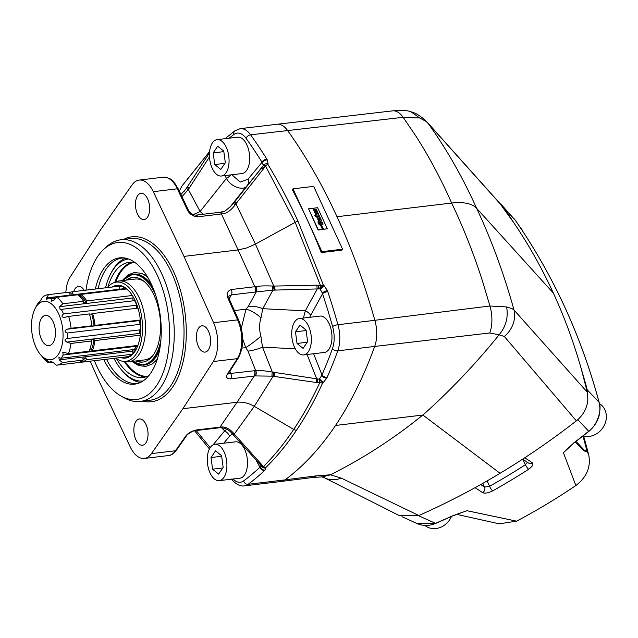 <?xml version="1.0" encoding="UTF-8"?>
<svg xmlns="http://www.w3.org/2000/svg" width="638" height="638" viewBox="0 0 638 638"><rect width="100%" height="100%" fill="white"/><g stroke="black" fill="none" stroke-linecap="round" stroke-linejoin="round"><path stroke-width="0.96" d="M498.206 201.52L515.448 220.469A707.662 615.287 126 0 1 599.082 402.291L587.279 389.914L587.861 399.755L587.295 392.195L581.513 369.777C574.048 343.228 564.67 317.668 553.369 293.089C542.061 268.518 528.958 245.191 514.053 223.117L499.841 203.347M587.279 389.914A711.745 618.844 -54 0 0 581.513 369.777M514.053 223.117A711.745 618.844 -54 0 0 502.816 206.273L501.285 204.327M513.917 218.515L515.488 220.517C553.282 275.217 581.178 335.859 599.17 402.442A2.034 0.821 164.9 0 0 599.082 402.291C602.097 408.464 597.942 425.004 588.699 431.256L577.845 419.629M582.988 436.057L587.048 451.178L584.121 449.989M599.433 403.527L600.342 404.189A18.319 15.926 126 0 1 604.896 409.787A18.319 15.926 126 0 1 601.602 429.446A18.319 15.926 126 0 1 583.14 435.937L587.391 451.84L583.93 450.891L575.205 442.078M583.611 436.065A655.641 570.061 126 0 1 588.754 455.157A8303.913 442.732 74.3 0 1 587.391 451.848M515.488 220.517A2.034 0.965 145.3 0 0 515.448 220.469L502.816 206.273M599.17 402.442C601.49 413.639 598.085 423.273 588.93 431.336L574.208 442.836L563.41 452.693L569.176 447.206M588.93 431.336L588.699 431.256A608.612 529.173 126 0 1 573.969 442.764L563.41 452.693L575.867 485.534C586.705 477.184 590.995 467.064 588.754 455.157M499.187 523.822L516.597 521.158L466.896 510.695L452.39 516.046A2.034 0.542 -114.7 0 1 452.135 515.99A608.612 529.173 126 0 1 435.491 523.335L416.861 523.471M461.043 512.761L452.135 515.99M499.395 523.862L458.172 514.699M575.867 485.534A604.976 526.007 126 0 1 516.597 521.158M452.39 516.046L435.754 523.399A2.034 0.574 -113 0 1 435.491 523.335L418.456 515.695M524.787 457.757L532.291 462.757C533.767 464.225 532.57 466.378 528.679 469.233A609.051 529.556 126 0 1 492.68 490.869A4.067 0.941 -119.2 0 1 489.585 486.26L484.553 487.129L482.814 483.349M527.435 462.327L525.345 464.759A604.984 526.015 126 0 1 489.585 486.26L487.121 480.9M492.68 490.869C488.158 493.07 484.784 493.66 482.575 492.632A4.067 3.613 -56.4 0 0 484.553 487.129L480.685 484.553M528.679 469.233A4.067 0.813 -122.8 0 1 525.345 464.759L522.801 459.24M532.291 462.757A4.067 3.613 123.6 0 1 528.28 462.885L528.28 462.885A4.067 3.613 123.6 0 1 528.272 462.885L522.666 459.145M451.465 516.469A18.319 15.926 126 0 1 425.53 525.927L424.812 525.409M519.691 226.681A18.319 15.926 126 0 1 522.602 230.876A18.319 15.926 126 0 1 522.825 231.379M398.965 515.424L418.847 515.52C446.56 503.246 473.635 489.171 500.064 473.3C526.374 457.454 551.806 439.973 576.361 420.857C583.212 415.282 587.048 408.248 587.861 399.755M90.173 361.18L99.52 382.13L130.2 446.855A28.495 15.017 83.2 0 0 144.332 458.443L168.376 455.572C170.856 455.572 173.528 453.793 176.399 450.245A2.034 1.491 35 0 1 175.474 450.755A28.495 15.017 83.2 0 1 168.376 455.572M319.104 224.584L317.923 222.024A2.305 1.667 -146.1 0 1 318.091 221.649A2.305 1.667 -146.1 0 1 321.201 221.753L321.592 222.598L322.381 222.502L323.115 224.105L321.432 224.305L320.603 222.518L319.136 222.694L319.957 224.48L319.104 224.584M318.059 221.713A2.305 1.667 -146.1 0 1 321.121 221.864L321.201 221.753M321.121 221.864L321.592 222.598M321.512 222.718L322.381 222.502M322.302 222.622L322.995 224.121M315.228 216.338L314.749 215.293L316.663 215.006L315.69 214.687L315.188 213.594L316.783 214.216L318.091 213.172L318.649 214.4L317.772 214.942L318.841 214.815L319.319 215.851L315.228 216.338M314.797 215.389L316.639 215.062M315.268 213.77L316.783 214.216M318.506 220.812L317.708 219.081A0.853 0.614 -146.1 0 1 318.179 218.587L320.451 218.316L321.416 220.405A1.077 0.782 -146.1 0 1 319.742 220.573L319.359 219.743L319.957 219.4L318.841 219.536L319.375 220.708L318.506 220.812M317.756 218.866A0.853 0.614 -146.1 0 1 318.099 218.698L320.451 218.316M320.372 218.427L321.416 220.405M317.349 213.267A1.874 1.356 -146.1 0 1 314.893 212.948L314.47 212.039A1.005 0.726 -146.1 0 1 314.941 211.114L315.77 211.019L316.249 212.047L315.579 212.422L316.528 212.31L316.025 210.987L317.03 210.867L317.899 212.757L317.349 213.267M314.454 211.433A1.005 0.726 -146.1 0 1 314.869 211.234L315.77 211.019M315.69 211.138L316.121 212.063M316.528 212.31L315.451 212.143M316.568 216.593L319.75 216.784L320.26 217.901L317.907 218.18A0.686 0.494 -146.1 0 1 317.07 217.694L316.52 216.489L317.485 216.378M317.405 216.489L317.78 217.024M317.7 217.135L319.75 216.784M314.518 210.819A0.686 0.494 -146.1 0 1 313.689 210.333L313.13 209.128L314.095 209.017L314.39 209.663L316.368 209.424L316.879 210.54L314.518 210.819M313.178 209.232L314.095 209.017M319.486 222.901L322.453 229.345L318.258 229.839L308.577 208.801L317.628 207.725L327.302 228.763L323.426 229.225L320.467 222.782L319.486 222.901M319.534 223.005L320.388 222.901L323.354 229.337L322.453 229.345M319.829 224.496L319.136 222.694M316.703 214.328L318.011 213.283L318.545 214.448M317.692 215.054L318.841 214.815M318.761 214.926L319.191 215.867M319.407 219.847L320.077 219.663M319.255 220.724L318.841 219.536M316.073 211.09L317.03 210.867M316.95 210.987L317.804 212.845M319.67 216.904L320.14 217.917M314.016 209.128L314.311 209.774L316.368 209.424M316.288 209.543L316.751 210.556M327.302 228.763L318.099 230.071L308.577 208.801M321.903 251.659L293.009 188.84L313.673 186.376L342.566 249.187L321.903 251.659L321.273 252.584A457.893 241.292 -96.8 0 0 307.452 220.246A457.893 241.292 -96.8 0 0 292.379 189.773L293.009 188.84M321.273 252.584L341.936 250.12L342.566 249.187M374.673 346.45L489.713 332.964L499.115 334.798C475.278 364.338 449.862 391.086 422.874 415.035L500.064 473.3M576.361 420.857L504.331 336.481L499.115 334.798M499.331 334.543C505.982 326.417 508.406 317.214 506.612 306.934L489.928 306.001A26.453 13.996 -96.9 0 1 489.713 332.964M392.537 110.868L392.537 110.868A26.453 13.94 83.4 0 1 403.136 117.304L419.708 117.982L410.96 111.786L409.325 111.347C407.387 110.47 401.788 110.31 392.537 110.868L277.107 124.274M261.397 464.257L234.951 434.837A4.067 1.667 138.1 0 1 233.205 434.789L259.794 464.073A4.067 1.818 137.4 0 0 261.397 464.257L263.223 466.801C274.045 456.01 284.205 443.554 293.711 429.422C303.202 415.274 311.91 399.627 319.853 382.489L316.32 382.497L273.112 376.26A28.822 26.597 -39.3 0 0 272.011 376.157L255.352 375.926A24.252 18.646 40.8 0 0 254.299 376.021L230.677 378.836C226.61 378.717 225.549 377.074 227.503 373.932L237.336 358.66A28.495 15.017 -96.8 0 0 237.615 319.861L228.037 298.393C226.139 293.951 227.232 290.992 231.315 289.524L254.937 286.709A24.252 12.585 151.4 0 0 255.982 286.566L256.165 286.534C260.232 285.88 265.735 285.712 272.657 286.039A28.822 21.182 -158.3 0 0 273.75 286.079L317.006 285.162L320.539 285.68L295.179 222.343L265.36 165.705L263.494 168.815A4.067 0.638 -141.5 0 0 261.676 168.049L247.48 185.092A8.142 6.189 -140.2 0 0 247.999 179.182L262.066 162.283A453.825 239.146 83.2 0 0 246.045 138.326A4.067 2.496 144.4 0 1 250.606 134.817L403.136 117.304L415.402 135.328C428.856 156.222 440.938 178.792 451.648 203.043L337.008 216.721A457.893 241.292 -96.8 0 0 287.531 130.415A26.453 13.94 83.2 0 0 277.083 124.266L240.159 128.669A26.453 13.94 83.2 0 1 250.606 134.817A457.893 241.292 83.2 0 1 266.772 158.998A4.067 2.305 148 0 0 262.066 162.283A9.466 5.511 -164.2 0 1 262.433 162.794L263.199 165.33A8.701 5.016 -162.9 0 1 263.151 165.713L233.986 202.78A32.059 0.518 -51.3 0 0 233.189 203.777L232.718 204.359C226.976 209.727 223.914 212.071 223.523 211.385L220.748 212.135A4.067 1.962 -99.1 0 0 220.668 212.151M374.857 320.292L489.928 306.001L482.559 281.342C473.779 253.892 463.475 227.79 451.648 203.043C461.864 201.887 469.496 203.028 474.544 206.457A50.928 22.617 -24.7 0 1 476.594 208.259C491.571 240.127 504.036 274.045 513.989 310.004L512.266 308.744L506.612 306.934M285.05 479.888A26.453 13.94 83.2 0 1 281.191 481.475L244.266 485.885A26.453 13.94 83.2 0 0 248.126 484.298L285.05 479.888A457.893 241.292 -96.8 0 0 335.524 425.458L422.874 415.035L411.502 423.983C385.504 443.889 358.46 460.827 330.364 474.8L341.226 478.109L418.847 515.52M285.066 479.848L316.352 475.836L330.364 474.8M330.101 474.935L322.748 476.825L312.405 477.527A26.453 13.94 -97.2 0 0 316.352 475.836M587.295 392.195L513.989 310.004A26.453 23.462 138.3 0 1 514.284 311.448A26.453 23.462 138.3 0 1 504.331 336.481M501.173 204.965L428.17 123.421C446.456 148.853 462.598 177.133 476.594 208.259L553.369 293.089M500.025 203.554L426.886 121.834A26.453 23.51 -41.8 0 1 427.285 122.289A26.453 23.51 -41.8 0 1 428.17 123.421L426.128 121.467L419.708 117.982M317.006 285.162A4.067 1.053 89.4 0 0 317.277 288.934L319.813 288.91A4.067 1.292 107.6 0 1 320.539 285.68A4.067 1.316 -18.8 0 1 323.338 284.947A12.704 10.144 -134.4 0 1 324.056 285.625L327.366 290.537A13.326 10.758 -134.7 0 1 327.772 291.622A457.893 241.292 83.2 0 1 337.949 324.718A26.453 13.94 83.2 0 1 337.765 350.844A457.893 241.292 83.2 0 1 327.166 377.321A4.067 2.584 -156.2 0 1 321.951 374.881A9.466 6.252 -35.5 0 1 321.712 375.543L319.63 378.709A8.701 5.63 -36.2 0 1 319.175 379.179L273.574 372.265A32.059 29.643 -28 0 0 272.33 372.074C265.424 370.798 259.937 370.303 255.854 370.598L255.679 370.606A28.343 21.556 39.8 0 0 254.45 370.718L228.268 373.709M208.586 331.393A13.231 6.97 83.2 0 1 210.309 344.656A13.231 6.97 83.2 0 1 205.069 352.096A13.231 6.97 83.2 0 1 198.418 346.53A13.231 6.97 83.2 0 1 196.695 333.259A13.231 6.97 83.2 0 1 201.935 325.827A13.231 6.97 83.2 0 1 208.586 331.393M295.306 348.803L262.505 347.16L260.894 336.242A24.419 3.836 -39.5 0 1 245.734 347.638L242.703 339.025M241.339 328.147L246.005 309.175L234.393 310.562M260.894 336.242C259.164 329.726 259.203 323.586 261.022 317.82A24.419 10.726 45.2 0 0 246.005 309.175L248.31 306.407L256.237 291.901L272.912 290.146A32.083 23.135 -164.4 0 0 274.157 290.115L317.277 288.934L305.315 310.826L262.776 308.696A24.419 16.684 28.7 0 0 248.31 306.407M147.625 198.865A13.231 6.97 83.2 0 1 149.348 212.127A13.231 6.97 83.2 0 1 144.116 219.568A13.231 6.97 83.2 0 1 137.465 214.001A13.231 6.97 83.2 0 1 135.742 200.739A13.231 6.97 83.2 0 1 140.982 193.298A13.231 6.97 83.2 0 1 147.625 198.865M230.757 174.9A8.142 4.115 -28.1 0 1 226.434 178.377C230.757 187.165 244.745 191.663 247.48 185.092L229.632 207.557M324.056 285.625L320.268 289.397A8.701 7.257 -124.1 0 0 319.813 288.91L323.338 284.947L298.066 221.37A4.067 1.81 -24.7 0 0 295.179 222.343L255.439 244.107L235.916 203.801A28.822 2.097 -54.2 0 0 235.262 204.734C231.052 210.317 226.873 213.339 222.71 213.794L222.526 213.826A24.252 8.836 -21.1 0 1 221.482 213.969L221.418 213.977A4.067 2.145 -96.8 0 0 219.4 212.318L195.842 215.134L193.537 214.791C190.818 213.339 189.079 211.752 188.314 210.022L188.242 209.878A2.034 0.933 -25.4 0 1 188.266 209.958M235.262 204.734A4.067 0.622 -141.5 0 0 233.189 203.777L232.256 204.894M274.157 290.115A4.067 1.164 87.4 0 1 273.758 286.079L255.439 244.107L246.723 247.935L238.118 249.936L221.418 213.977L197.86 216.784C192.931 216.418 189.398 214.073 187.269 209.75A2.034 0.893 -26.9 0 1 188.314 210.022M187.269 209.75L187.173 209.551A2.034 0.933 -25.4 0 1 188.242 209.878L178.409 189.127A2.034 0.933 -25.4 0 0 177.332 188.808A28.495 15.017 -96.8 0 0 163.2 177.212C174.373 178.289 173.839 182.763 178.409 189.127M65.85 292.555A28.495 15.017 83.2 0 1 70.196 277.004L100.597 229.808L132.058 184.9A28.495 15.017 83.2 0 1 139.156 180.083A28.495 15.017 83.2 0 1 153.295 191.671L177.332 188.808L187.173 209.551M146.03 424.525A13.231 6.97 83.2 0 1 147.753 437.788A13.231 6.97 83.2 0 1 142.513 445.228A13.231 6.97 83.2 0 1 135.862 439.662A13.231 6.97 83.2 0 1 134.139 426.399A13.231 6.97 83.2 0 1 139.379 418.959A13.231 6.97 83.2 0 1 146.03 424.525M234.951 434.837L234.282 434.079A28.83 4.562 55.8 0 0 233.636 433.29C229.505 428.664 225.358 426.583 221.195 427.029L221.019 427.037A24.252 16.309 27.9 0 0 219.966 427.133L237.041 402.259L182.891 408.719L213.299 361.523L237.336 358.66A2.034 1.459 32.8 0 0 238.277 358.125C244.027 347.08 244.155 334.424 238.676 320.164L229.122 298.751A2.034 0.909 -22.5 0 1 229.146 298.831M233.636 433.29A4.067 1.802 137.5 0 1 231.769 433.194L232.527 434.031A4.067 1.659 138.1 0 0 234.282 434.079L254.291 406.342C248.485 403.025 242.735 401.661 237.041 402.259L254.235 376.029A4.067 2.145 -96.8 0 0 254.379 370.726M208.124 447.27A4.067 2.273 -40 0 0 208.299 447.549A4.067 2.273 -40 0 0 209.91 448.067M223.699 443.235L229.56 436.185A8.142 6.189 39.8 0 0 224.64 430.929L221.553 427.723M73.721 291.614A13.231 6.97 83.2 0 1 78.418 286.43A13.231 6.97 83.2 0 1 84.208 290.362M213.012 444.893L224.64 430.929L226.865 429.278M229.56 436.185L232.376 433.856M196.344 429.956C191.408 431.121 187.843 433.21 185.658 436.225A2.034 1.459 36.6 0 0 186.543 435.762L186.543 435.762C187.006 434.183 194.853 429.749 195.332 430.642L195.332 430.642A4.067 2.145 83.2 0 0 196.344 429.956L219.903 427.141A4.067 2.145 83.2 0 1 218.89 427.835L218.954 427.827A4.067 2.137 83.4 0 1 218.922 427.827M185.658 436.225L185.562 436.36A2.034 1.491 35 0 0 186.479 435.85A2.034 1.491 35 0 0 186.511 435.802M209.599 151.613L181.838 186.192L179.326 191.073M209.615 151.493L181.966 185.969A4.067 2.951 -146.1 0 0 181.838 186.192L181.966 185.969A4.067 2.951 -146.1 0 1 182.117 185.77M214.918 444.279L235.526 441.823A18.319 9.65 83.2 0 1 246.332 453.969A18.319 9.65 83.2 0 1 244.553 474.919A18.319 9.65 83.2 0 1 239.872 478.197L219.257 480.653A18.319 9.65 -96.8 0 0 223.946 477.376A18.319 9.65 -96.8 0 0 225.724 456.425A18.319 9.65 -96.8 0 0 214.918 444.279A18.319 9.65 -96.8 0 0 210.229 447.557A18.319 9.65 -96.8 0 0 208.459 468.499A18.319 9.65 -96.8 0 0 219.257 480.653M233.117 479.002A22.386 11.795 -96.8 0 0 243.612 480.908A4.067 3.31 -126.5 0 0 248.126 484.298A457.893 241.292 -96.8 0 0 264.563 470.517A4.067 3.222 -133.2 0 1 259.905 467.255A9.466 2.185 167.6 0 0 260.272 467L261.07 465.892A8.701 1.978 166.5 0 0 261.022 465.748L260.416 464.815A4.067 2.129 142.6 0 0 262.25 465.285M264.563 470.517A13.326 4.306 163.1 0 0 265.057 470.015L265.974 467.79A12.704 4.075 162.2 0 0 265.871 467.495A4.067 3.198 45.6 0 1 263.223 466.801A4.067 2.568 152.5 0 1 261.022 465.748L260.256 464.52M261.022 465.748L265.871 467.495C276.836 456.744 287.068 444.279 296.59 430.108A4.067 2.951 33.9 0 1 293.711 429.422L254.291 406.342L273.112 376.26A4.067 0.997 -80.3 0 1 273.574 372.265M316.32 382.497A4.067 0.941 -82.8 0 1 316.639 378.693L307.101 354.521M319.853 382.489A4.067 1.635 -98.1 0 1 319.175 379.179L322.645 382.967A4.067 2.624 -155.6 0 1 319.853 382.489M272.011 376.157A4.067 0.949 -82.5 0 1 272.33 372.074L262.505 347.16A24.419 9.259 -21.5 0 1 247.991 351.123L245.734 347.638L241.993 348.085M227.591 373.788A2.034 1.459 32.8 0 0 228.532 373.254L238.277 358.125M228.037 298.393A2.034 0.909 -22.5 0 1 229.122 298.751L228.731 296.184L231.379 294.892L229.186 298.895A2.034 0.877 -24 0 0 228.125 298.6M213.299 361.523A28.495 15.017 83.2 0 0 213.571 322.732L183.975 256.396L153.295 191.671M231.315 289.524A4.067 2.145 83.2 0 1 231.379 294.892L254.937 292.084A4.067 2.145 83.2 0 0 254.873 286.717L238.118 249.936L183.975 256.396M144.332 458.443A28.495 15.017 83.2 0 0 151.437 453.626L182.891 408.719M94.4 360.677A79.056 41.661 -96.8 0 0 96.769 366.228A79.056 41.661 -96.8 0 0 121.084 396.07L124.338 397.889A81.401 42.898 -96.8 0 0 140.224 401.422A81.401 42.898 -96.8 0 0 172.459 355.653A81.401 42.898 -96.8 0 0 161.861 274.029A81.401 42.898 -96.8 0 0 120.941 239.768A81.401 42.898 -96.8 0 0 106.331 246.938L103.595 249.474A79.056 41.661 -96.8 0 0 85.986 290.154M121.084 396.07A79.056 41.661 -96.8 0 0 168.512 316.073A79.056 41.661 -96.8 0 0 103.595 249.474M103.747 359.561A63.593 33.511 -96.8 0 0 138.271 383.342A63.593 33.511 -96.8 0 0 151.581 284.628A63.593 33.511 -96.8 0 0 123.293 257.8A63.593 33.511 -96.8 0 0 95.333 289.038M139.443 382.904A63.09 33.248 83.2 0 1 137.058 383.358A63.09 33.248 83.2 0 1 106.506 359.234M98.093 288.711A63.09 33.248 83.2 0 1 122.105 258.071A63.09 33.248 83.2 0 1 124.538 257.951M140.535 382.417A63.09 33.248 83.2 0 1 122.759 371.38L121.762 370.207A61.463 32.386 -96.8 0 0 142.984 381.006M128.421 258.956A61.463 32.386 -96.8 0 0 112.982 269.922A61.463 32.386 -96.8 0 0 110.342 274.452L111.036 273.08A63.09 33.248 83.2 0 1 113.747 268.431A63.09 33.248 83.2 0 1 125.71 258.167M263.494 168.815L235.916 203.801A4.067 0.463 -141.4 0 0 233.986 202.78M265.36 165.705A4.067 1.284 -157.1 0 0 263.151 165.713L268.024 164.676A4.067 2.249 148.6 0 0 265.36 165.705M320.268 289.397L322.294 292.946A9.466 7.999 -124.2 0 1 322.525 293.727A453.825 239.146 83.2 0 1 332.613 326.536A4.067 0.997 164.2 0 1 337.949 324.718L374.873 320.316A457.893 241.292 -96.8 0 0 337.008 216.721M298.066 221.37C288.799 201.193 278.782 182.293 268.024 164.676A12.704 8.198 -156.8 0 0 268.127 164.038A4.067 3.054 -173.2 0 0 263.199 165.33M266.772 158.998A13.326 8.653 -157.8 0 1 267.25 159.843L268.127 164.038M247.999 179.182L240.191 182.101L231.905 174.756M224.943 175.594L226.434 178.377L200.109 211.505A24.419 12.345 -28.1 0 1 192.963 214.567M203.299 214.24L200.109 211.505L188.346 189.478A32.083 27.681 -27.2 0 0 189.023 188.433L209.479 156.884M181.989 196.687L188.346 189.478A4.067 1.101 34.1 0 0 185.937 189A28.822 24.659 -35.5 0 0 186.551 188.058L183.8 191.775M180.961 194.51L185.937 189M189.023 188.433A4.067 1.172 31.9 0 0 186.551 188.058L209.487 152.889M217.079 139.634L237.687 137.178A18.319 9.65 83.2 0 1 248.493 149.324A18.319 9.65 83.2 0 1 246.715 170.274A18.319 9.65 83.2 0 1 242.033 173.552L221.418 176.008A18.319 9.65 -96.8 0 0 226.107 172.731A18.319 9.65 -96.8 0 0 227.886 151.788A18.319 9.65 -96.8 0 0 217.079 139.634A18.319 9.65 -96.8 0 0 212.39 142.912A18.319 9.65 -96.8 0 0 210.62 163.862A18.319 9.65 -96.8 0 0 221.418 176.008M296.59 430.108C306.12 415.92 314.805 400.209 322.645 382.967A12.704 7.249 -30.9 0 0 323.37 382.345A4.067 1.093 -132 0 1 319.63 378.709M327.166 377.321A13.326 7.744 -30.4 0 1 326.744 378.174L323.37 382.345M303.417 318.067L305.315 310.826A8.142 5.559 28.7 0 1 310.666 315.435L322.525 293.727A4.067 1.252 161.6 0 1 327.772 291.622M309.781 317.309L310.666 315.435M261.022 317.82L262.776 308.696L272.912 290.146A4.067 1.061 89.2 0 1 272.657 286.039M299.374 318.545L319.981 316.089A18.319 9.65 83.2 0 1 330.787 328.243A18.319 9.65 83.2 0 1 329.009 349.185A18.319 9.65 83.2 0 1 324.319 352.463L303.712 354.919A18.319 9.65 -96.8 0 0 308.401 351.642A18.319 9.65 -96.8 0 0 310.18 330.699A18.319 9.65 -96.8 0 0 299.374 318.545A18.319 9.65 -96.8 0 0 294.684 321.823A18.319 9.65 -96.8 0 0 292.906 342.773A18.319 9.65 -96.8 0 0 303.712 354.919M374.873 320.316A26.453 13.94 83.2 0 1 374.689 346.434A457.893 241.292 -96.8 0 1 335.524 425.458M136.979 308.25A1.954 1.029 83.2 0 1 136.715 305.203A32.562 17.162 -96.8 0 0 134.61 300.634L61.36 309.374A32.562 17.162 83.2 0 1 63.465 313.944L136.715 305.203A101.873 45.242 155.3 0 0 137.003 305.171M89.527 314.215L91.633 313.968A33.583 17.697 83.2 0 1 94.065 325.827L90.883 326.201L91.864 325.779A35.513 18.717 -96.8 0 0 89.44 313.92L68.657 316.4A2903.083 385.974 168.4 0 0 64.566 317.373L64.159 317.445M64.566 317.373C61.567 317.245 61.2 316.097 63.465 313.944M134.61 300.634A101.873 45.242 155.3 0 0 135.12 300.57M61.36 309.374L60.171 309.741L59.645 306.679A2903.044 1996.071 -42.8 0 1 62.859 303.784A35.513 18.717 83.2 0 0 56.838 297.276A2903.083 1996.095 137.2 0 0 53.632 300.171L51.726 301.208L51.678 298.903L55.546 298.44M122.863 289.397A32.562 17.162 -96.8 0 0 121.914 289.197L48.671 297.938A32.562 17.162 83.2 0 1 51.678 298.903M78.729 295.673L80.532 295.458M121.914 289.197A101.873 84.192 107.7 0 0 126.005 288.599M48.671 297.938L46.502 299.589L46.582 297.922A2903.044 2436.897 -113.5 0 1 48.528 294.628A35.513 18.717 83.2 0 0 48.233 294.652A35.513 18.717 83.2 0 0 42.443 297.276A2903.083 2436.937 66.5 0 0 40.497 300.57C38.806 303.13 38.272 303.672 38.886 302.205L39.46 302.133M35.01 308.76A29.404 15.495 -96.8 0 0 40.481 354.584A29.404 15.495 -96.8 0 0 58.297 354.473A29.404 15.495 -96.8 0 0 58.584 313.713A29.404 15.495 -96.8 0 0 36.278 306.599A29.404 15.495 -96.8 0 0 35.01 308.76L36.725 305.419A32.562 17.162 83.2 0 1 38.886 302.205L38.599 303.074M41.574 318.107A15.264 8.047 83.2 0 1 48.456 316.041A15.264 8.047 83.2 0 1 55.075 328.195A15.264 8.047 83.2 0 1 53.002 342.957A15.264 8.047 83.2 0 1 51.837 344.345A15.264 8.047 83.2 0 1 40.92 338.084A15.264 8.047 83.2 0 1 41.574 318.107M66.87 338.547L140.583 329.782A32.562 17.162 -96.8 0 0 140.615 324.271L67.373 333.012A32.562 17.162 83.2 0 1 67.333 338.515C64.406 339.209 64.263 340.405 66.902 342.104A2903.083 1450.246 -165.9 0 0 70.977 343.443L91.76 340.963A35.513 18.717 -96.8 0 1 89.176 351.219L68.394 353.699A2903.044 1450.23 14.1 0 1 64.318 352.359L62.779 352.168L63.17 355.015L136.42 346.274A101.873 73.825 -146.1 0 1 137.633 346.139M63.17 355.015A32.562 17.162 83.2 0 1 62.141 356.722A32.562 17.162 83.2 0 1 61.017 358.229L134.267 349.488A101.873 73.825 -146.1 0 1 136.157 349.281M52.898 362.288L51.231 362.488L50.697 361.164L53.185 362.528A2903.044 2436.897 66.5 0 0 56.351 365.207A35.513 18.717 -96.8 0 0 56.646 365.183A35.513 18.717 -96.8 0 0 62.436 362.559A2903.083 2436.937 -113.5 0 1 59.27 359.88L58.863 357.647L61.017 358.229M91.386 349.791L92.35 350.836A35.513 18.717 -96.8 0 0 94.934 340.58L93.969 339.536A33.583 17.697 83.2 0 1 91.386 349.791L89.631 349.999M137.92 345.405L92.35 350.836M67.373 333.012C64.446 331.872 64.318 330.612 66.998 329.232A2903.044 385.966 -11.6 0 1 71.081 328.259L91.864 325.779M140.32 335.165L94.934 340.58M91.76 340.963L90.787 339.91L93.969 339.536M66.998 329.232L140.312 320.483A1.954 1.029 83.2 0 0 139.658 322.365A1.954 1.029 83.2 0 0 140.615 324.271A101.873 20.209 -179.6 0 1 140.711 324.264M94.065 325.827L95.046 325.396A35.513 18.717 -96.8 0 0 92.614 313.537L91.633 313.968M140.368 319.989L95.046 325.396M51.231 362.488A32.562 17.162 83.2 0 1 48.217 361.531C46.008 359.473 45.314 359.05 46.135 360.279L45.705 359.521M50.29 362.288L48.041 362.559A2903.083 1996.095 -42.8 0 1 46.135 360.279L46.773 360.207M80.228 361.945L80.316 362.352A35.513 18.717 -96.8 0 0 80.603 362.32A35.513 18.717 -96.8 0 0 86.393 359.704L86.002 357.798L82.828 358.173L83.219 360.079L62.436 362.559M40.481 354.584L44.221 358.963A35.513 18.717 -96.8 0 0 48.041 362.559M70.977 343.443A35.513 18.717 83.2 0 1 68.394 353.699M68.657 316.4A35.513 18.717 83.2 0 1 71.081 328.259M132.154 354.242L86.393 359.704M83.131 359.641A33.583 17.697 -96.8 0 0 86.002 357.798M131.859 354.497A35.513 18.717 83.2 0 1 126.372 356.865L80.603 362.32M72.19 291.797L117.958 286.334A35.513 18.717 83.2 0 1 118.253 286.303L72.485 291.765A35.513 18.717 -96.8 0 0 72.19 291.797A35.513 18.717 -96.8 0 0 69.39 292.555M116.555 286.502A35.616 18.765 83.2 0 1 117.863 286.247M48.528 294.628L69.303 292.148L69.694 294.054L72.876 293.671L72.485 291.765M77.134 362.735A35.513 18.717 -96.8 0 0 77.429 362.703A35.513 18.717 -96.8 0 0 83.219 360.079M69.303 292.148A35.513 18.717 -96.8 0 0 69.016 292.18L48.233 294.652M79.319 296.191L80.38 296.072A33.583 17.697 83.2 0 1 86.401 302.579L83.219 302.954L83.634 301.303A35.513 18.717 -96.8 0 0 77.621 294.796L56.838 297.276M83.634 301.303L62.859 303.784M132.353 295.498L86.816 300.929A35.513 18.717 -96.8 0 0 80.795 294.421L80.38 296.072M126.515 288.966L80.795 294.421M137.968 308.13L92.614 313.537M86.401 302.579L86.816 300.929M69.694 294.046L72.421 293.719A33.583 17.697 83.2 0 1 72.876 293.671M113.014 283.081L115.422 281.98A40.704 21.445 83.2 0 1 118.891 280.999A40.704 21.445 83.2 0 1 142.904 308.002A40.704 21.445 83.2 0 1 138.948 354.545A40.704 21.445 83.2 0 1 128.533 361.834A40.704 21.445 83.2 0 1 124.928 361.69L122.329 361.188A39.883 21.014 -96.8 0 0 136.069 354.186A39.883 21.014 -96.8 0 0 139.02 305.498A39.883 21.014 -96.8 0 0 113.014 283.081A39.883 21.014 -96.8 0 0 107.431 287.594M115.845 358.117A39.883 21.014 -96.8 0 0 122.329 361.188M112.224 287.02A36.629 19.299 83.2 0 1 129.618 291.765A36.629 19.299 83.2 0 1 136.428 348.842A36.629 19.299 83.2 0 1 120.638 357.543M136.644 348.404A35.616 18.765 83.2 0 1 135.328 350.613A35.616 18.765 83.2 0 1 126.212 356.985A35.616 18.765 83.2 0 1 124.793 357.049M116.379 286.526A35.616 18.765 83.2 0 1 117.775 286.255A35.616 18.765 83.2 0 1 129.929 292.14M295.474 331.816L297.029 343.459L303.098 348.38L307.612 341.657L306.057 330.013L299.988 325.093L295.474 331.816L306.128 330.54M297.029 343.459L307.221 342.239M213.188 152.905L214.735 164.548L220.804 169.469L225.318 162.746L223.763 151.102L217.702 146.182L213.188 152.905L223.834 151.629M214.735 164.548L224.927 163.328M211.026 457.542L212.574 469.185L218.643 474.114L223.156 467.391L221.601 455.747L215.54 450.819L211.026 457.542L221.673 456.274M212.574 469.185L222.766 467.973M144.308 281.605A40.704 21.445 -96.8 0 0 135.104 279.061L118.891 280.999M128.533 361.834L144.754 359.896A40.704 21.445 -96.8 0 0 153.096 355.262M110.342 274.452A61.463 32.386 -96.8 0 0 105.541 287.818M113.955 358.341A61.463 32.386 -96.8 0 0 121.762 370.207M148.829 375.63A58.002 30.56 83.2 0 1 142.864 377.544A58.002 30.56 83.2 0 1 116.499 358.596M107.95 286.972A58.002 30.56 83.2 0 1 129.123 262.362A58.002 30.56 83.2 0 1 135.376 262.808M151.996 285.529A45.792 24.132 -96.8 0 0 133.398 274.141L132.712 274.228A45.792 24.132 83.2 0 1 153.527 289.181M160.274 345.732A45.792 24.132 83.2 0 1 155.281 356.969A45.792 24.132 83.2 0 1 143.566 365.159L144.252 365.08A45.792 24.132 -96.8 0 0 155.967 356.881A45.792 24.132 -96.8 0 0 159.644 349.64M135.91 360.949A42.626 22.458 -96.8 0 0 142.76 362.073A42.626 22.458 -96.8 0 0 159.636 338.1A42.626 22.458 -96.8 0 0 154.085 295.362A42.626 22.458 -96.8 0 0 132.656 277.418A42.626 22.458 -96.8 0 0 126.268 280.122M127.121 280.018A42.626 22.458 83.2 0 1 133.087 277.378M143.191 362.009A42.626 22.458 83.2 0 1 136.763 360.845M587.391 451.84A2.034 1.994 179.6 0 0 587.048 451.178M482.575 492.632L475.095 487.655M312.397 477.527A26.453 13.94 -97.2 0 0 312.405 477.527L281.23 481.443M324.192 477.663A26.453 22.282 -63.1 0 0 324.208 477.671A26.453 22.282 -63.1 0 0 324.216 477.679A26.453 22.282 -63.1 0 0 341.226 478.109M374.689 346.434L337.765 350.844A4.067 2.393 -160 0 1 332.454 348.643A453.825 239.146 83.2 0 1 321.951 374.881L313.617 353.739M255.527 375.91A4.067 2.018 -93.4 0 0 255.854 370.598M255.352 375.926A4.067 2.058 -93.6 0 0 255.679 370.606L247.991 351.123M254.299 376.021A4.067 2.137 -96.6 0 0 254.45 370.718M274.173 376.436A4.067 0.997 -80.3 0 1 274.627 372.448M273.391 376.308A4.067 0.997 -80.3 0 1 273.846 372.313M221.482 213.969A4.067 2.137 -96.9 0 0 219.464 212.31A4.067 2.137 -96.9 0 0 219.432 212.318M222.526 213.826A4.067 1.978 -98.4 0 0 220.589 212.159L219.4 212.318M222.71 213.794A4.067 1.962 -99.1 0 0 220.748 212.135L220.589 212.159M197.86 216.784A4.067 2.145 -96.8 0 0 195.842 215.134M221.195 427.029A4.067 2.042 86.8 0 1 220.142 427.715L220.142 427.715A4.067 2.042 86.8 0 1 220.062 427.723M221.019 427.037A4.067 2.034 86 0 1 219.99 427.731L220.142 427.715C225.054 427.883 228.93 429.709 231.769 433.194M219.966 427.133A4.067 2.137 83.4 0 1 218.954 427.827L219.99 427.731M208.961 448.291A4.067 1.874 -39 0 0 209.097 448.514A4.067 1.874 -39 0 0 209.503 448.801M196.193 430.538L210.173 447.645M185.562 436.36L175.474 450.755L151.437 453.626M243.612 480.908A453.825 239.146 -96.8 0 0 259.905 467.255L255.998 459.942M234.449 434.279A4.067 1.667 138.1 0 1 232.71 434.231A4.067 1.667 138.1 0 1 232.623 434.119M317.788 382.609A4.067 1.22 -88.3 0 1 317.7 378.988M229.879 371.156L230.82 373.533A4.067 2.145 -96.8 0 1 230.677 378.836M227.503 373.932A2.034 1.491 31.2 0 0 228.468 373.35L228.468 373.35A2.034 1.491 31.2 0 0 228.5 373.302M213.571 322.732L237.615 319.861A2.034 0.877 -24 0 1 238.676 320.164M254.937 292.084L255.009 292.068A28.343 14.331 151.9 0 0 256.237 291.901A4.067 1.994 81.1 0 0 255.982 286.566M140.224 401.422L150.018 400.257A81.401 42.898 -96.8 0 0 182.245 354.489A81.401 42.898 -96.8 0 0 171.654 272.857A81.401 42.898 -96.8 0 0 130.726 238.596L120.941 239.768M142.824 401.119A83.028 43.751 -96.8 0 0 185.187 314.079A83.028 43.751 -96.8 0 0 123.541 239.457M236.092 203.578A4.067 0.463 -141.4 0 0 234.162 202.557M236.594 202.94A4.067 0.463 -141.4 0 0 234.672 201.919M264.363 167.587A4.067 0.893 -147.2 0 0 262.362 167.108M318.482 285.242A4.067 1.156 96.2 0 0 318.338 288.815M327.366 290.537A4.067 1.061 157 0 0 322.294 292.946M267.25 159.843A4.067 2.48 153.2 0 0 262.433 162.794M187.109 187.157A4.067 1.172 32 0 1 189.582 187.54M186.695 187.827A4.067 1.172 31.9 0 1 189.167 188.202M229.082 138.207A453.825 239.146 83.2 0 1 233.947 134.466A4.067 3.31 53.5 0 1 234.959 130.782L225.047 138.685M246.045 138.326A22.386 11.795 -96.8 0 0 233.947 134.466M265.057 470.015A4.067 3.405 -138.3 0 1 260.272 467M265.974 467.79A4.067 3.852 167.1 0 1 261.07 465.892M326.744 378.174A4.067 2.377 -151.4 0 1 321.712 375.543M256.165 286.534A4.067 1.954 81.3 0 1 256.412 291.877M254.937 286.709A4.067 2.137 83.1 0 1 255.009 292.068M274.811 286.039A4.067 1.164 87.5 0 0 275.209 290.067M274.029 286.063A4.067 1.164 87.4 0 0 274.428 290.099M332.454 348.643A22.386 11.795 -96.8 0 0 332.613 326.536M59.645 306.679L132.959 297.93L133.222 296.909M133.653 300.745A1.954 1.029 83.2 0 1 132.959 297.93A102.503 45.521 155.3 0 0 133.741 297.834M46.582 297.922L119.896 289.173L119.282 286.191M119.96 289.437A1.954 1.029 83.2 0 1 119.896 289.173A102.503 84.71 107.7 0 0 125.534 288.288M134.267 349.488A32.562 17.162 -96.8 0 0 136.42 346.274A1.954 1.029 83.2 0 1 136.229 345.605M59.27 359.88L132.584 351.131A1.954 1.029 83.2 0 1 132.584 349.688M133.055 353.412L132.584 351.131A102.503 74.279 -146.1 0 1 135.16 350.86M66.902 342.104L140.216 333.355A1.954 1.029 83.2 0 1 139.578 331.393A1.954 1.029 83.2 0 1 140.224 329.822M131.938 262.266A58.002 30.56 -96.8 0 0 119.856 272.067A58.002 30.56 -96.8 0 0 114.84 282.251M124.298 361.571A58.002 30.56 -96.8 0 0 145.624 376.962M133.533 262.433A57.492 30.297 -96.8 0 0 120.478 272.434A57.492 30.297 -96.8 0 0 115.749 281.837M125.287 361.754A57.492 30.297 -96.8 0 0 147.139 376.428M147.107 276.23A46.295 24.396 -96.8 0 0 144.531 274.739M154.93 361.882A46.295 24.396 -96.8 0 0 157.076 359.824M122.344 280.584A45.792 24.132 83.2 0 1 132.712 274.228L122.201 280.608M122.504 280.568A45.282 23.861 83.2 0 1 155.608 294.963M160.936 339.623A45.282 23.861 83.2 0 1 154.659 356.602A45.282 23.861 83.2 0 1 132.146 361.395M576.05 441.432L584.145 450.013M435.754 523.399C429.23 526.071 422.962 526.111 416.965 523.519L401.98 516.684M399.125 515.512L324.216 477.671L321.48 476.833M426.886 121.834C420.984 116.204 415.673 112.854 410.96 111.786M139.156 180.083L163.2 177.212M209.431 448.937L194.574 430.77M218.89 427.835L195.332 430.642M176.399 450.245L186.543 435.762M259.794 464.073L260.416 464.815M232.527 434.031L233.205 434.781M227.973 373.485L228.085 374.155L228.532 373.254M240.159 128.669L234.959 130.782M244.266 485.885C238.277 486.93 232.423 480.613 231.642 479.01M77.429 362.703L56.646 365.183M122.273 280.513L128.031 274.874L134.395 272.49L141.716 273.407L147.362 276.653M157.227 359.361L152.346 363.939L145.703 366.443L138.677 365.566L131.938 361.507M131.843 361.435L143.566 365.159"/></g></svg>
